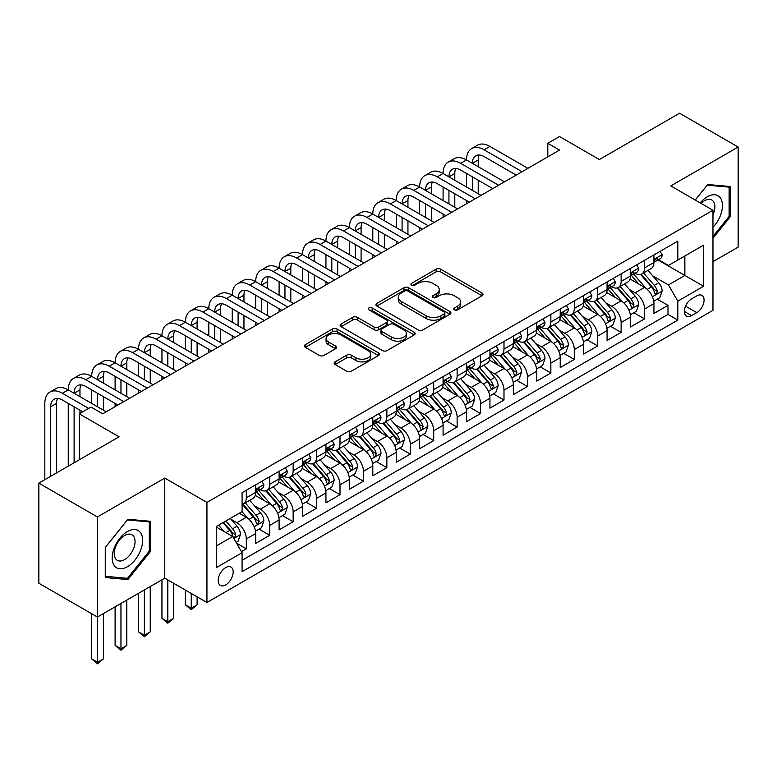 <?xml version="1.0" encoding="UTF-8"?>
<svg xmlns="http://www.w3.org/2000/svg" width="777" height="777" viewBox="0 0 777 777"><rect width="100%" height="100%" fill="white"/><g stroke="black" fill="none" stroke-linecap="round" stroke-linejoin="round"><path stroke-width="1.17" d="M454.399 309.848A2.273 1.311 0 0 0 457.614 309.848L482.051 295.746A3.254 1.875 0 0 0 483.003 294.415A3.254 1.875 0 0 0 482.051 293.094L440.656 269.192A3.254 1.875 0 0 0 436.062 269.192L411.625 283.304A2.273 1.311 0 0 0 410.955 284.227A2.273 1.311 0 0 0 411.625 285.159A2.273 1.311 0 0 0 414.84 285.159L418.007 283.333A10.402 6.012 0 0 1 432.721 283.333L436.169 285.324A10.402 6.012 0 0 1 439.219 289.568A10.402 6.012 0 0 1 436.169 293.823L433.012 295.648A2.273 1.311 0 0 0 432.342 296.581A2.273 1.311 0 0 0 433.012 297.504A2.273 1.311 0 0 0 436.227 297.504L439.393 295.678A10.402 6.012 0 0 1 454.108 295.678L457.556 297.669A10.402 6.012 0 0 1 460.606 301.923A10.402 6.012 0 0 1 457.556 306.167L454.399 307.993A2.273 1.311 0 0 0 453.729 308.925A2.273 1.311 0 0 0 454.399 309.848L454.399 307.993M225.68 584.926A10.606 6.119 120 0 0 232.605 575.582A10.606 6.119 120 0 0 230.983 567.084A10.606 6.119 120 0 0 225.68 567.608A10.606 6.119 120 0 0 218.755 576.952A10.606 6.119 120 0 0 220.377 585.45A10.606 6.119 120 0 0 225.68 584.926M335.11 361.859A3.254 1.875 0 0 0 334.159 363.189A3.254 1.875 0 0 0 335.11 364.52L346.717 371.221A3.254 1.875 0 0 0 351.321 371.221L378.457 355.555A3.254 1.875 0 0 0 379.409 354.225A3.254 1.875 0 0 0 378.457 352.904L337.063 329.001A3.254 1.875 0 0 0 332.459 329.001L305.332 344.667A3.254 1.875 0 0 0 304.38 345.998A3.254 1.875 0 0 0 305.332 347.329L319.357 355.419A3.254 1.875 0 0 0 323.951 355.419L335.567 348.718A3.254 1.875 0 0 0 336.519 347.387A3.254 1.875 0 0 0 335.567 346.066L328.613 342.045A8.702 5.021 0 0 1 326.068 338.5A8.702 5.021 0 0 1 331.429 333.857A8.702 5.021 0 0 1 340.918 334.945L368.162 350.68A8.702 5.021 0 0 1 370.716 354.225A8.702 5.021 0 0 1 365.345 358.867A8.702 5.021 0 0 1 355.866 357.779L351.321 355.157A3.254 1.875 0 0 0 346.717 355.157L335.11 361.859L335.11 364.52M712.965 261.664L738.15 247.125L738.15 147.038L679.584 113.219L599.349 159.547L559.518 136.548L547.804 143.318L559.518 150.078L102.69 413.82L90.977 407.061L79.264 413.82L79.264 459.809M97.416 516.958L97.416 617.045L164.773 578.166L164.773 478.069L97.416 516.958L38.85 483.139L119.085 436.82L79.264 413.82M164.773 478.069L206.944 502.418L712.965 210.266L712.965 310.353L206.944 602.505L206.944 502.418M738.15 147.038L670.794 185.917L712.965 210.266M418.24 329.934A3.254 1.875 0 0 0 422.834 329.934L449.97 314.267A3.254 1.875 0 0 0 450.922 312.937A3.254 1.875 0 0 0 449.97 311.616L408.576 287.713A3.254 1.875 0 0 0 403.982 287.713L376.845 303.38A3.254 1.875 0 0 0 375.893 304.71A3.254 1.875 0 0 0 376.845 306.031L418.24 329.934M369.823 310.344A2.273 1.311 0 0 1 372.134 310.664L414.17 334.936L387.082 350.573A3.254 1.875 0 0 1 382.478 350.573L341.084 326.68L341.084 324.028A3.254 1.875 0 0 0 340.132 325.349A3.254 1.875 0 0 0 341.084 326.68M341.084 324.028L352.7 317.317A3.254 1.875 0 0 1 357.294 317.317L374.087 327.01A3.254 1.875 0 0 0 378.681 327.01L386.383 322.562A3.254 1.875 0 0 0 387.344 321.241A3.254 1.875 0 0 0 386.383 319.91L368.91 309.819A2.273 1.311 0 0 1 368.24 308.887A2.273 1.311 0 0 1 369.648 307.673A2.273 1.311 0 0 1 372.134 307.964L414.209 332.255A3.254 1.875 0 0 1 415.161 333.586A3.254 1.875 0 0 1 414.209 334.916L414.209 332.255M97.416 617.045L38.85 583.236L38.85 483.139M241.433 551.621L246.299 548.815L236.577 543.201M231.041 519.308L236.927 522.707A13.248 7.653 60 0 1 246.299 538.937L255.672 533.527L255.672 543.405L269.726 535.285L259.062 529.127M254.467 505.788L260.353 509.178A13.248 7.653 60 0 1 269.726 525.407L279.098 519.998L279.098 529.875L293.152 521.755L282.488 515.607M277.894 492.259L283.78 495.658A13.248 7.653 60 0 1 293.152 511.888L302.525 506.478L302.525 516.346L316.579 508.236L305.915 502.078M301.33 478.729L307.206 482.128A13.248 7.653 60 0 1 316.579 498.358L325.952 492.948L325.952 502.826L340.005 494.706L329.351 488.558M324.757 465.209L330.633 468.609A13.248 7.653 60 0 1 340.005 484.838L349.378 479.428L349.378 489.296L363.432 481.186L352.777 475.029M348.183 451.68L354.059 455.079A13.248 7.653 60 0 1 363.432 471.309L372.805 465.899L372.805 475.777L386.859 467.657L376.204 461.499M371.61 438.16L377.486 441.55A13.248 7.653 60 0 1 386.859 457.779L396.231 452.369L396.231 462.247L410.285 454.127L399.631 447.979M395.037 424.63L400.913 428.03A13.248 7.653 60 0 1 410.285 444.259L419.658 438.85L419.658 448.717L433.712 440.608L423.057 434.45M418.463 411.101L424.339 414.5A13.248 7.653 60 0 1 433.712 430.73L443.084 425.32L443.084 435.198L457.138 427.078L446.484 420.93M441.89 397.581L447.775 400.981A13.248 7.653 60 0 1 457.138 417.21L466.511 411.8L466.511 421.668L480.565 413.558L469.91 407.401M465.316 384.052L471.202 387.451A13.248 7.653 60 0 1 480.565 403.681L489.937 398.271L489.937 408.148L503.991 400.029L493.337 393.871M488.743 370.532L494.628 373.922A13.248 7.653 60 0 1 503.991 390.151L513.364 384.741L513.364 394.619L527.428 386.509L516.763 380.351M512.169 357.002L518.055 360.402A13.248 7.653 60 0 1 527.428 376.631L536.79 371.221L536.79 381.089L550.854 372.979L540.19 366.822M535.596 343.483L541.482 346.872A13.248 7.653 60 0 1 550.854 363.102L560.217 357.692L560.217 367.57L574.281 359.45L563.616 353.302M559.022 329.953L564.908 333.352A13.248 7.653 60 0 1 574.281 349.582L583.644 344.172L583.644 354.04L597.707 345.93L587.043 339.772M582.449 316.424L588.335 319.823A13.248 7.653 60 0 1 597.707 336.053L607.08 330.643L607.08 340.52L621.134 332.401L610.469 326.253M605.875 302.904L611.761 306.293A13.248 7.653 60 0 1 621.134 322.533L630.506 317.123L630.506 326.991L644.56 318.881L644.56 309.003A13.248 7.653 -120 0 0 635.188 292.774L629.302 289.374M633.896 312.723L644.56 318.881M255.672 533.527A13.248 7.653 -120 0 0 246.299 517.297L239.267 513.238M279.098 519.998A13.248 7.653 -120 0 0 269.726 503.768L255.235 495.405M302.525 506.478A13.248 7.653 -120 0 0 293.152 490.248L278.661 481.876M325.952 492.948A13.248 7.653 -120 0 0 316.579 476.719L302.088 468.356M349.378 479.428A13.248 7.653 -120 0 0 340.005 463.189L325.514 454.827M372.805 465.899A13.248 7.653 -120 0 0 363.432 449.669L348.941 441.307M396.231 452.369A13.248 7.653 -120 0 0 386.859 436.14L372.368 427.777M419.658 438.85A13.248 7.653 -120 0 0 410.285 422.62L395.804 414.248M443.084 425.32A13.248 7.653 -120 0 0 433.712 409.09L419.23 400.728M466.511 411.8A13.248 7.653 -120 0 0 457.138 395.571L442.657 387.199M489.937 398.271A13.248 7.653 -120 0 0 480.565 382.041L466.083 373.679M513.364 384.741A13.248 7.653 -120 0 0 503.991 368.512L489.51 360.149M536.79 371.221A13.248 7.653 -120 0 0 527.428 354.992L512.937 346.629M560.217 357.692A13.248 7.653 -120 0 0 550.854 341.462L536.363 333.1M583.644 344.172A13.248 7.653 -120 0 0 574.281 327.943L559.79 319.57M607.08 330.643A13.248 7.653 -120 0 0 597.707 314.413L583.216 306.051M630.506 317.123A13.248 7.653 -120 0 0 621.134 300.884L606.643 292.521M696.804 295.882L691.647 298.863A10.266 5.934 120 0 0 684.935 307.906A10.266 5.934 120 0 0 686.509 316.142A10.266 5.934 120 0 0 691.647 315.627L696.804 312.655A10.266 5.934 120 0 0 703.515 303.603A10.266 5.934 120 0 0 701.932 295.377A10.266 5.934 120 0 0 696.804 295.882M216.307 545.969L232.711 536.499L242.084 552.729L242.084 571.668L677.826 320.095L677.826 301.155L668.453 284.926L652.729 275.854M242.084 552.729L216.307 567.608L216.307 526.495L242.084 511.616L242.084 492.676L677.826 241.103L677.826 260.042L703.593 245.163L703.593 286.276L677.826 301.155M260.227 489.636L260.353 489.704A13.248 7.653 60 0 0 266.977 490.355L276.35 484.945A13.248 7.653 -120 0 0 279.098 478.885L279.098 471.309M283.654 476.107L283.78 476.175A13.248 7.653 60 0 0 290.404 476.835L299.776 471.425A13.248 7.653 -120 0 0 302.525 465.355L302.525 457.779M307.09 462.577L307.206 462.655A13.248 7.653 60 0 0 313.83 463.306L323.203 457.896A13.248 7.653 -120 0 0 325.952 451.835L325.952 444.259M330.516 449.057L330.633 449.125A13.248 7.653 60 0 0 337.257 449.786L346.629 444.376A13.248 7.653 -120 0 0 349.378 438.306L349.378 430.73M353.943 435.528L354.059 435.606A13.248 7.653 60 0 0 360.693 436.256L370.056 430.846A13.248 7.653 -120 0 0 372.805 424.776L372.805 417.21M377.369 422.008L377.486 422.076A13.248 7.653 60 0 0 384.12 422.737L393.483 417.327A13.248 7.653 -120 0 0 396.231 411.256L396.231 403.681M400.796 408.479L400.913 408.547A13.248 7.653 60 0 0 407.546 409.207L416.909 403.797A13.248 7.653 -120 0 0 419.658 397.727L419.658 390.151M424.223 394.949L424.339 395.027A13.248 7.653 60 0 0 430.973 395.678L440.345 390.268A13.248 7.653 -120 0 0 443.084 384.207L443.084 376.631M447.649 381.429L447.775 381.497A13.248 7.653 60 0 0 454.399 382.158L463.772 376.748A13.248 7.653 -120 0 0 466.511 370.678L466.511 363.102M471.076 367.9L471.202 367.977A13.248 7.653 60 0 0 477.826 368.628L487.198 363.218A13.248 7.653 -120 0 0 489.937 357.158L489.937 349.582M494.502 354.38L494.628 354.448A13.248 7.653 60 0 0 501.252 355.108L510.625 349.699A13.248 7.653 -120 0 0 513.364 343.628L513.364 336.053M517.929 340.85L518.055 340.918A13.248 7.653 60 0 0 524.679 341.579L534.052 336.169A13.248 7.653 -120 0 0 536.79 330.099L536.79 322.523M541.355 327.331L541.482 327.399A13.248 7.653 60 0 0 548.106 328.049L557.478 322.64A13.248 7.653 -120 0 0 560.217 316.579L560.217 309.003M564.782 313.801L564.908 313.869A13.248 7.653 60 0 0 571.532 314.53L580.905 309.12A13.248 7.653 -120 0 0 583.644 303.049L583.644 295.474M588.208 300.272L588.335 300.349A13.248 7.653 60 0 0 594.959 301L604.331 295.59A13.248 7.653 -120 0 0 607.08 289.53L607.08 281.954M611.635 286.752L611.761 286.82A13.248 7.653 60 0 0 618.385 287.48L627.758 282.07A13.248 7.653 -120 0 0 630.506 276L630.506 268.424M242.084 560.304L667.987 314.413L667.987 305.351L653.933 313.471L653.933 303.593A13.248 7.653 -120 0 0 644.56 287.364L630.069 279.001M635.062 273.222L635.188 273.29A13.248 7.653 -120 0 0 641.812 273.951A13.248 7.653 -120 0 0 644.56 267.88L644.56 260.314M641.812 273.951L651.184 268.541A13.248 7.653 -120 0 0 653.933 262.471L653.933 254.905M246.299 490.248L246.299 497.814A13.248 7.653 60 0 1 243.551 503.884A13.248 7.653 60 0 1 242.084 504.419M243.551 503.884L252.923 498.475A13.248 7.653 -120 0 0 255.672 492.404L255.672 484.838M269.726 476.719L269.726 484.294A13.248 7.653 60 0 1 266.977 490.355M293.152 463.189L293.152 470.765A13.248 7.653 60 0 1 290.404 476.835M316.579 449.669L316.579 457.245A13.248 7.653 60 0 1 313.83 463.306M340.005 436.14L340.005 443.716A13.248 7.653 60 0 1 337.257 449.786M363.432 422.62L363.432 430.196A13.248 7.653 60 0 1 360.693 436.256M386.859 409.09L386.859 416.666A13.248 7.653 60 0 1 384.12 422.737M410.285 395.561L410.285 403.137A13.248 7.653 60 0 1 407.546 409.207M433.712 382.041L433.712 389.617A13.248 7.653 60 0 1 430.973 395.678M457.138 368.512L457.138 376.087A13.248 7.653 60 0 1 454.399 382.158M480.565 354.992L480.565 362.568A13.248 7.653 60 0 1 477.826 368.628M503.991 341.462L503.991 349.038A13.248 7.653 60 0 1 501.252 355.108M527.428 327.933L527.428 335.509A13.248 7.653 60 0 1 524.679 341.579M550.854 314.413L550.854 321.989A13.248 7.653 60 0 1 548.106 328.049M574.281 300.884L574.281 308.459A13.248 7.653 60 0 1 571.532 314.53M597.707 287.364L597.707 294.939A13.248 7.653 60 0 1 594.959 301M621.134 273.834L621.134 281.41A13.248 7.653 60 0 1 618.385 287.48M621.134 322.533L621.134 332.401M597.707 336.053L597.707 345.93M574.281 349.582L574.281 359.45M550.854 363.102L550.854 372.979M527.428 376.631L527.428 386.509M503.991 390.151L503.991 400.029M480.565 403.681L480.565 413.558M457.138 417.21L457.138 427.078M433.712 430.73L433.712 440.608M410.285 444.259L410.285 454.127M386.859 457.779L386.859 467.657M363.432 471.309L363.432 481.186M340.005 484.838L340.005 494.706M316.579 498.358L316.579 508.236M293.152 511.888L293.152 521.755M269.726 525.407L269.726 535.285M246.299 538.937L246.299 548.815M232.711 536.499L216.307 527.029M668.453 284.926L684.858 275.456L684.858 255.983L703.593 245.163M658.022 259.965L703.593 286.276M658.488 259.703L668.453 265.452L677.826 260.042M164.773 578.166L206.944 602.505M547.804 143.318L547.804 156.837M657.323 299.194L667.987 305.351M667.987 314.413L677.826 320.095M712.965 238.248L730.302 216.686L730.302 186.538L707.692 184.518L695.23 200.029M105.264 577.544L127.875 579.564L150.476 551.437L150.476 521.299L127.875 519.279L105.264 547.396L105.264 577.544M729.127 216.006L730.302 216.686M149.31 550.767L150.476 551.437M125.485 578.185L127.875 579.564M455.303 310.178L457.556 308.877A10.402 6.012 0 0 0 460.606 304.623L460.606 301.923M439.219 289.568L439.219 292.278A10.402 6.012 0 0 1 436.169 296.523L433.916 297.824M482.002 295.775L440.656 271.901A3.254 1.875 0 0 0 436.062 271.901L412.538 285.48M449.922 314.296L408.576 290.423A3.254 1.875 0 0 0 403.982 290.423L376.884 306.06M444.221 313.869A2.273 1.311 0 0 0 444.891 312.937A2.273 1.311 0 0 0 444.221 312.014L407.886 291.035A2.273 1.311 0 0 0 404.671 291.035L401.33 292.958A10.402 6.012 0 0 0 398.29 297.202A10.402 6.012 0 0 0 401.33 301.457L426.165 315.792A10.402 6.012 0 0 0 440.889 315.792L444.221 313.869L444.221 316.569A2.273 1.311 0 0 0 444.891 315.647L444.891 312.937M398.29 297.202L398.29 299.912A10.402 6.012 0 0 0 401.33 304.157L401.33 301.457M444.221 316.569L440.889 318.502A10.402 6.012 0 0 1 426.165 318.502L401.33 304.157M341.132 326.709L352.7 320.027L352.7 317.317M387.344 321.241L387.344 323.941A3.254 1.875 0 0 1 386.383 325.272L378.681 329.72A3.254 1.875 0 0 1 374.087 329.72L357.294 320.027A3.254 1.875 0 0 0 352.7 320.027M391.501 337.072A8.702 5.021 0 0 0 400.981 338.16A8.702 5.021 0 0 0 406.352 333.518A8.702 5.021 0 0 0 403.807 329.963L394.201 324.427A3.254 1.875 0 0 0 389.607 324.427L381.905 328.875A3.254 1.875 0 0 0 380.953 330.196A3.254 1.875 0 0 0 381.905 331.526L391.501 337.072L391.501 339.772A8.702 5.021 0 0 0 400.981 340.86A8.702 5.021 0 0 0 406.352 336.227L406.352 333.518M380.953 330.196L380.953 332.906A3.254 1.875 0 0 0 381.905 334.227L381.905 331.526M391.501 339.772L381.905 334.227M370.716 354.225L370.716 356.934A8.702 5.021 0 0 1 365.345 361.577A8.702 5.021 0 0 1 355.866 360.489L351.321 357.867A3.254 1.875 0 0 0 346.717 357.867L335.149 364.539M326.068 338.5L326.068 341.2A8.702 5.021 0 0 0 328.613 344.755L328.613 342.045M335.528 348.747L328.613 344.755M378.409 355.584L337.063 331.711A3.254 1.875 0 0 0 332.459 331.711L305.371 347.348M653.729 301.272L659.79 297.776L662.13 291.016A8.78 5.07 -120 0 0 658.711 282.77L648.008 270.377M645.862 288.218L633.624 274.058M638.898 284.091L631.798 275.874A21.037 12.15 -120 0 0 631.147 275.145M640.617 274.427L651.447 286.966A8.78 5.07 60 0 1 654.574 293.007L655.215 294.056L656.4 293.881L657.391 291.385A8.78 5.07 -120 0 0 654.253 285.344L643.55 272.95M641.258 274.223L652.894 287.694A4.477 2.584 60 0 1 654.02 289.442L657.391 291.385M660.139 251.311L662.13 254.769A8.78 5.07 60 0 1 660.314 258.654L655.856 261.218A8.78 5.07 -120 0 0 657.391 259.197L657.206 258.42M44.823 479.691L44.823 403.409A24.845 14.345 60 0 1 49.971 392.035L55.827 388.655A24.845 14.345 60 0 1 68.25 389.889A24.845 14.345 60 0 1 73.397 378.506L79.254 375.126A24.845 14.345 60 0 1 91.676 376.359A24.845 14.345 60 0 1 96.824 364.986L102.681 361.606A24.845 14.345 60 0 1 115.103 362.83A24.845 14.345 60 0 1 120.25 351.457L126.107 348.077A24.845 14.345 60 0 1 138.529 349.31A24.845 14.345 60 0 1 143.677 337.937L149.534 334.547A24.845 14.345 60 0 1 161.956 335.781A24.845 14.345 60 0 1 167.104 324.407L172.96 321.027A24.845 14.345 60 0 1 185.382 322.261A24.845 14.345 60 0 1 190.53 310.878L196.387 307.498A24.845 14.345 60 0 1 208.809 308.731A24.845 14.345 60 0 1 213.957 297.358L219.813 293.978A24.845 14.345 60 0 1 232.245 295.202A24.845 14.345 60 0 1 237.383 283.828L243.24 280.448A24.845 14.345 60 0 1 255.672 281.682A24.845 14.345 60 0 1 260.81 270.309L266.666 266.929A24.845 14.345 60 0 1 279.098 268.152A24.845 14.345 60 0 1 284.246 256.779L290.103 253.399A24.845 14.345 60 0 1 302.525 254.633A24.845 14.345 60 0 1 307.673 243.259L313.529 239.87A24.845 14.345 60 0 1 325.952 241.103A24.845 14.345 60 0 1 331.099 229.73L336.956 226.35A24.845 14.345 60 0 1 349.378 227.574A24.845 14.345 60 0 1 354.526 216.2L360.382 212.82A24.845 14.345 60 0 1 372.805 214.054A24.845 14.345 60 0 1 377.952 202.68L383.809 199.3A24.845 14.345 60 0 1 396.231 200.524A24.845 14.345 60 0 1 401.379 189.151L407.235 185.771A24.845 14.345 60 0 1 419.658 187.004A24.845 14.345 60 0 1 424.805 175.631L430.662 172.241A24.845 14.345 60 0 1 443.084 173.475A24.845 14.345 60 0 1 448.232 162.102L454.089 158.722A24.845 14.345 60 0 1 466.511 159.955A24.845 14.345 60 0 1 471.658 148.572L477.515 145.192A24.845 14.345 60 0 1 489.937 146.426L527.894 168.337M471.658 148.572A24.845 14.345 60 0 1 484.081 149.806L522.037 171.717M654.224 261.626L654.253 261.626A8.78 5.07 -120 0 0 655.856 261.218M656.254 258.537L657.391 259.197C656.837 257.877 655.895 258.411 654.574 260.819A8.78 5.07 60 0 1 653.933 262.072M516.181 175.097L484.081 156.565A16.57 9.567 -120 0 0 475.796 155.75A16.57 9.567 -120 0 0 472.367 163.335L478.224 159.955L478.224 166.715M479.263 154.982A16.57 9.567 -120 0 0 478.224 159.955M472.367 176.855L472.367 190.384M478.224 180.235L478.224 193.764M466.511 203.768L466.511 200.524M466.511 187.004L466.511 173.475M712.965 227.36A21.533 12.432 120 0 0 722.173 202.389A21.533 12.432 120 0 0 707.225 196.804A21.533 12.432 120 0 0 700.174 202.884M712.965 214.821A14.744 8.508 120 0 0 711.829 200.019A14.744 8.508 120 0 0 704.457 200.757A14.744 8.508 120 0 0 701.048 203.38M695.279 200.048L707.225 185.188L729.127 187.14L729.127 216.346L712.965 236.461M727.68 186.305L729.127 187.14M140.588 550.33A21.533 12.432 120 0 0 135.023 529.525A21.533 12.432 120 0 0 114.219 547.97A21.533 12.432 120 0 0 119.794 568.774A21.533 12.432 120 0 0 140.588 550.33M133.663 548.358A14.744 8.508 120 0 0 132.003 534.78A14.744 8.508 120 0 0 115.608 546.746A14.744 8.508 120 0 0 117.259 560.314A14.744 8.508 120 0 0 133.663 548.358M105.497 576.398L105.497 547.193L127.409 519.939L149.31 521.901L149.31 551.107L127.409 578.35L105.264 576.262M147.853 521.056L149.31 521.901M630.302 314.802L636.363 311.305L638.704 304.535A8.78 5.07 -120 0 0 635.285 296.299L624.582 283.906M622.435 301.748L610.198 287.577M615.471 297.62L608.372 289.403A21.037 12.15 -120 0 0 607.721 288.665M617.191 287.956L628.02 300.485A8.78 5.07 60 0 1 631.147 306.536L631.788 307.575L632.973 307.41L633.964 304.914A8.78 5.07 -120 0 0 630.827 298.863L620.124 286.47M617.832 287.752L629.467 301.214A4.477 2.584 60 0 1 630.594 302.962L633.964 304.914M606.876 328.321L612.936 324.825L615.277 318.065A8.78 5.07 -120 0 0 611.858 309.819L601.155 297.426M599.009 315.268L586.771 301.107M592.045 311.15L584.945 302.923A21.037 12.15 -120 0 0 584.294 302.195M593.764 301.476L604.593 314.015A8.78 5.07 60 0 1 607.721 320.066L608.362 321.105L609.547 320.94L610.537 318.434A8.78 5.07 -120 0 0 607.4 312.393L596.697 300M594.405 301.272L606.041 314.743A4.477 2.584 60 0 1 607.167 316.492L610.537 318.434M583.449 341.851L589.5 338.354L591.851 331.594A8.78 5.07 -120 0 0 588.432 323.349L577.719 310.955M575.582 328.797L563.344 314.627M568.618 324.669L561.518 316.453A21.037 12.15 -120 0 0 560.868 315.715M570.337 315.006L581.167 327.535A8.78 5.07 60 0 1 584.294 333.586L584.935 334.625L586.12 334.46L587.111 331.964A8.78 5.07 -120 0 0 583.974 325.913L573.271 313.519M570.978 314.802L582.604 328.273A4.477 2.584 60 0 1 583.731 330.021L587.111 331.964M560.023 355.371L566.074 351.874L568.424 345.114A8.78 5.07 -120 0 0 565.005 336.868L554.292 324.475M552.156 342.317L539.918 328.156M545.192 338.199L538.092 329.972A21.037 12.15 -120 0 0 537.441 329.244M546.911 328.525L557.74 341.064A8.78 5.07 60 0 1 560.868 347.115L561.509 348.154L562.694 347.989L563.684 345.493A8.78 5.07 -120 0 0 560.547 339.442L549.844 327.049M547.552 328.321L559.178 341.793A4.477 2.584 60 0 1 560.304 343.541L563.684 345.493M636.713 264.84L638.704 268.288A8.78 5.07 60 0 1 636.887 272.173L632.429 274.747A8.78 5.07 -120 0 0 633.964 272.717L633.779 271.94M448.232 162.102A24.845 14.345 60 0 1 460.654 163.335L466.511 159.955L504.467 181.867M460.654 163.335L498.611 185.247M630.798 275.155L630.827 275.155A8.78 5.07 -120 0 0 632.429 274.747M632.828 272.067L633.964 272.717C633.41 271.396 632.468 271.94 631.147 274.349A8.78 5.07 60 0 1 630.506 275.592M492.754 188.626L460.654 170.095A16.57 9.567 -120 0 0 452.369 169.279A16.57 9.567 -120 0 0 448.941 176.855L454.798 173.475L454.798 180.235M455.837 168.512A16.57 9.567 -120 0 0 454.798 173.475M448.941 190.384L448.941 203.904M454.798 193.764L454.798 207.294M443.084 217.298L443.084 214.054M443.084 200.524L443.084 187.004M613.286 278.37L615.277 281.818A8.78 5.07 60 0 1 613.461 285.703L609.003 288.267A8.78 5.07 -120 0 0 610.537 286.247L610.353 285.47M424.805 175.631A24.845 14.345 60 0 1 437.228 176.855L443.084 173.475L481.041 195.386M437.228 176.855L475.184 198.766M607.371 288.685L607.4 288.685A8.78 5.07 -120 0 0 609.003 288.267M609.401 285.596L610.537 286.247C609.984 284.926 609.042 285.47 607.721 287.869A8.78 5.07 60 0 1 607.08 289.122M469.327 202.146L437.228 183.625A16.57 9.567 -120 0 0 428.943 182.799A16.57 9.567 -120 0 0 425.514 190.384L431.371 187.004L431.371 193.764M432.41 182.032A16.57 9.567 -120 0 0 431.371 187.004M425.514 203.904L425.514 217.434M431.371 207.294L431.371 220.814M419.658 230.827L419.658 227.574M419.658 214.054L419.658 200.524M589.86 291.89L591.851 295.338A8.78 5.07 60 0 1 590.025 299.223L585.576 301.797A8.78 5.07 -120 0 0 587.111 299.776L586.926 298.99M401.379 189.151A24.845 14.345 60 0 1 413.801 190.384L419.658 187.004L457.614 208.916M413.801 190.384L451.758 212.296M583.945 302.204L583.974 302.204A8.78 5.07 -120 0 0 585.576 301.797M585.975 299.116L587.111 299.776C586.557 298.446 585.615 298.99 584.294 301.398A8.78 5.07 60 0 1 583.644 302.642M445.901 215.676L413.801 197.144A16.57 9.567 -120 0 0 405.516 196.328A16.57 9.567 -120 0 0 402.088 203.904L407.944 200.524L407.944 207.294M408.984 195.561A16.57 9.567 -120 0 0 407.944 200.524M402.088 217.434L402.088 230.963M407.944 220.814L407.944 234.343M396.231 244.347L396.231 241.103M396.231 227.574L396.231 214.054M566.433 305.419L568.424 308.867A8.78 5.07 60 0 1 566.598 312.752L562.15 315.316A8.78 5.07 -120 0 0 563.684 313.296L563.49 312.519M377.952 202.68A24.845 14.345 60 0 1 390.375 203.904L396.231 200.524L434.178 222.436M390.375 203.904L428.321 225.816M560.518 315.734L560.547 315.734A8.78 5.07 -120 0 0 562.15 315.316M562.548 312.645L563.684 313.296C563.131 311.975 562.189 312.519 560.868 314.918A8.78 5.07 60 0 1 560.217 316.171M422.465 229.205L390.375 210.674A16.57 9.567 -120 0 0 382.09 209.848A16.57 9.567 -120 0 0 378.661 217.434L384.518 214.054L384.518 220.814M385.557 209.091A16.57 9.567 -120 0 0 384.518 214.054M378.661 230.963L378.661 244.483M384.518 234.343L384.518 247.863M372.805 257.877L372.805 254.633M372.805 241.103L372.805 227.574M536.596 368.9L542.647 365.404L544.988 358.644A8.78 5.07 -120 0 0 541.569 350.398L530.866 338.005M528.729 355.847L516.491 341.686M521.765 351.719L514.665 343.502A21.037 12.15 -120 0 0 514.015 342.764M523.484 342.055L534.314 354.594A8.78 5.07 60 0 1 537.441 360.635L538.082 361.684L539.267 361.509L540.248 359.013A8.78 5.07 -120 0 0 537.121 352.972L526.418 340.579M524.125 341.851L535.751 355.322A4.477 2.584 60 0 1 536.878 357.07L540.248 359.013M543.006 318.939L544.988 322.387A8.78 5.07 60 0 1 543.172 326.272L538.723 328.846A8.78 5.07 -120 0 0 540.248 326.826L540.064 326.049M354.526 216.2A24.845 14.345 60 0 1 366.948 217.434L372.805 214.054L410.751 235.965M366.948 217.434L404.895 239.345M537.092 329.254L537.121 329.254A8.78 5.07 -120 0 0 538.723 328.846M539.121 326.165L540.248 326.826C539.704 325.505 538.762 326.039 537.441 328.448A8.78 5.07 60 0 1 536.79 329.701M399.038 242.725L366.948 224.194A16.57 9.567 -120 0 0 358.663 223.378A16.57 9.567 -120 0 0 355.235 230.963L361.091 227.583L361.091 234.343M362.131 222.61A16.57 9.567 -120 0 0 361.091 227.583M355.235 244.483L355.235 258.013M361.091 247.863L361.091 261.393M349.378 271.396L349.378 268.152M349.378 254.633L349.378 241.103M513.17 382.43L519.221 378.933L521.561 372.164A8.78 5.07 -120 0 0 518.142 363.927L507.439 351.534M505.303 369.376L493.065 355.206M498.339 365.248L491.239 357.022A21.037 12.15 -120 0 0 490.588 356.293M500.058 355.584L510.887 368.113A8.78 5.07 60 0 1 514.015 374.164L514.656 375.204L515.841 375.038L516.822 372.542A8.78 5.07 -120 0 0 513.694 366.491L502.991 354.098M500.689 355.38L512.325 368.842A4.477 2.584 60 0 1 513.451 370.59L516.822 372.542M519.57 332.469L521.561 335.917A8.78 5.07 60 0 1 519.745 339.802L515.297 342.375A8.78 5.07 -120 0 0 516.822 340.345L516.637 339.568M331.099 229.73A24.845 14.345 60 0 1 343.521 230.963L349.378 227.574L387.325 249.485M343.521 230.963L381.468 252.875M513.655 342.783L513.694 342.783A8.78 5.07 -120 0 0 515.297 342.375M515.695 339.695L516.822 340.345C516.278 339.025 515.336 339.568 514.015 341.977A8.78 5.07 60 0 1 513.364 343.22M375.612 256.255L343.521 237.723A16.57 9.567 -120 0 0 335.237 236.898A16.57 9.567 -120 0 0 331.808 244.483L337.665 241.103L337.665 247.863M338.704 236.14A16.57 9.567 -120 0 0 337.665 241.103M331.808 258.013L331.808 271.532M337.665 261.393L337.665 274.922M325.952 284.926L325.952 281.682M325.952 268.152L325.952 254.633M489.743 395.949L495.794 392.453L498.135 385.693A8.78 5.07 -120 0 0 494.716 377.447L484.013 365.054M481.866 382.896L469.638 368.735M474.912 378.768L467.812 370.551A21.037 12.15 -120 0 0 467.152 369.823M476.631 369.104L487.461 381.643A8.78 5.07 60 0 1 490.588 387.694L491.229 388.733L492.414 388.558L493.395 386.062A8.78 5.07 -120 0 0 490.268 380.021L479.564 367.628M477.263 368.9L488.898 382.371A4.477 2.584 60 0 1 490.025 384.12L493.395 386.062M496.144 345.998L498.135 349.446A8.78 5.07 60 0 1 496.318 353.331L491.87 355.895A8.78 5.07 -120 0 0 493.395 353.875L493.21 353.098M307.673 243.259A24.845 14.345 60 0 1 320.095 244.483L325.952 241.103L363.898 263.014M320.095 244.483L358.042 266.394M490.229 356.313L490.268 356.313A8.78 5.07 -120 0 0 491.87 355.895M492.268 353.224L493.395 353.875C492.841 352.554 491.909 353.098 490.588 355.497A8.78 5.07 60 0 1 489.937 356.75M352.185 269.774L320.095 251.253A16.57 9.567 -120 0 0 311.81 250.427A16.57 9.567 -120 0 0 308.382 258.013L314.238 254.633L314.238 261.393M315.277 249.66A16.57 9.567 -120 0 0 314.238 254.633M308.382 271.532L308.382 285.062M314.238 274.922L314.238 288.442M302.525 298.455L302.525 295.202M302.525 281.682L302.525 268.152M466.317 409.479L472.367 405.982L474.708 399.213A8.78 5.07 -120 0 0 471.289 390.977L460.586 378.584M458.44 396.425L446.212 382.255M451.486 392.298L444.386 384.081A21.037 12.15 -120 0 0 443.725 383.343M453.205 382.634L464.034 395.163A8.78 5.07 60 0 1 467.162 401.214L467.803 402.253L468.987 402.088L469.968 399.592A8.78 5.07 -120 0 0 466.841 393.541L456.138 381.148M453.836 382.43L465.472 395.891A4.477 2.584 60 0 1 466.598 397.649L469.968 399.592M472.717 359.518L474.708 362.966A8.78 5.07 60 0 1 472.892 366.851L468.444 369.425A8.78 5.07 -120 0 0 469.968 367.404L469.784 366.618M284.246 256.779A24.845 14.345 60 0 1 296.668 258.013L302.525 254.633L340.472 276.544M296.668 258.013L334.615 279.924M466.802 369.833L466.841 369.833A8.78 5.07 -120 0 0 468.444 369.425M468.842 366.744L469.968 367.404C469.415 366.074 468.482 366.618 467.162 369.026A8.78 5.07 60 0 1 466.511 370.27M328.758 283.304L296.668 264.772A16.57 9.567 -120 0 0 288.384 263.957A16.57 9.567 -120 0 0 284.955 271.532L290.812 268.152L290.812 274.922M291.851 263.189A16.57 9.567 -120 0 0 290.812 268.152M284.955 285.062L284.955 298.591M290.812 288.442L290.812 301.971M279.098 311.975L279.098 308.731M279.098 295.202L279.098 281.682M442.89 422.999L448.941 419.502L451.282 412.742A8.78 5.07 -120 0 0 447.863 404.496L437.16 392.103M435.013 409.945L422.785 395.784M428.059 405.827L420.949 397.601A21.037 12.15 -120 0 0 420.299 396.872M429.778 396.153L440.598 408.692A8.78 5.07 60 0 1 443.735 414.743L444.376 415.782L445.561 415.617L446.542 413.121A8.78 5.07 -120 0 0 443.414 407.07L432.711 394.677M430.409 395.949L442.045 409.421A4.477 2.584 60 0 1 443.172 411.169L446.542 413.121M449.291 373.047L451.282 376.495A8.78 5.07 60 0 1 449.465 380.38L445.017 382.944A8.78 5.07 -120 0 0 446.542 380.924L446.357 380.147M260.81 270.309A24.845 14.345 60 0 1 273.242 271.532L279.098 268.152L317.045 290.064M273.242 271.532L311.188 293.444M443.376 383.362L443.414 383.362A8.78 5.07 -120 0 0 445.017 382.944M445.406 380.274L446.542 380.924C445.988 379.603 445.056 380.147 443.735 382.546A8.78 5.07 60 0 1 443.084 383.799M305.332 296.833L273.242 278.302A16.57 9.567 -120 0 0 264.957 277.476A16.57 9.567 -120 0 0 261.528 285.062L267.385 281.682L267.385 288.442M268.415 276.719A16.57 9.567 -120 0 0 267.385 281.682M261.528 298.591L261.528 312.111M267.385 301.971L267.385 315.491M255.672 325.505L255.672 322.261M255.672 308.731L255.672 295.202M419.463 436.528L425.514 433.032L427.855 426.272A8.78 5.07 -120 0 0 424.436 418.026L413.733 405.633M411.587 423.475L399.359 409.314M404.623 419.347L397.523 411.13A21.037 12.15 -120 0 0 396.872 410.392M406.352 409.683L417.171 422.222A8.78 5.07 60 0 1 420.308 428.263L420.94 429.302L422.134 429.137L423.115 426.641A8.78 5.07 -120 0 0 419.988 420.59L409.285 408.207M406.983 409.479L418.618 422.95A4.477 2.584 60 0 1 419.745 424.698L423.115 426.641M425.864 386.567L427.855 390.015A8.78 5.07 60 0 1 426.039 393.9L421.59 396.474A8.78 5.07 -120 0 0 423.115 394.454L422.931 393.677M237.383 283.828A24.845 14.345 60 0 1 249.815 285.062L255.672 281.682L293.619 303.593M249.815 285.062L287.762 306.973M419.949 396.882L419.988 396.882A8.78 5.07 -120 0 0 421.59 396.474M421.979 393.793L423.115 394.454C422.562 393.133 421.629 393.667 420.308 396.076A8.78 5.07 60 0 1 419.658 397.329M281.905 310.353L249.815 291.822A16.57 9.567 -120 0 0 241.53 291.006A16.57 9.567 -120 0 0 238.102 298.591L243.959 295.202L243.959 301.971M244.988 290.239A16.57 9.567 -120 0 0 243.959 295.202M238.102 312.111L238.102 325.641M243.959 315.491L243.959 329.021M232.245 339.025L232.245 335.781M232.245 322.261L232.245 308.731M396.037 450.048L402.088 446.561L404.428 439.792A8.78 5.07 -120 0 0 401.01 431.546L390.307 419.162M388.16 436.995L375.932 422.834M381.196 432.876L374.096 424.65A21.037 12.15 -120 0 0 373.446 423.921M382.925 423.212L393.745 435.742A8.78 5.07 60 0 1 396.882 441.792L397.513 442.832L398.708 442.667L399.689 440.17A8.78 5.07 -120 0 0 396.561 434.12L385.858 421.726M383.556 423.009L395.192 436.47A4.477 2.584 60 0 1 396.319 438.218L399.689 440.17M402.437 400.097L404.428 403.545A8.78 5.07 60 0 1 402.612 407.43L398.164 410.003A8.78 5.07 -120 0 0 399.689 407.974L399.504 407.197M213.957 297.358A24.845 14.345 60 0 1 226.389 298.591L232.245 295.202L270.192 317.113M226.389 298.591L264.335 320.503M396.523 410.411L396.561 410.411A8.78 5.07 -120 0 0 398.164 410.003M398.552 407.323L399.689 407.974C399.135 406.653 398.203 407.197 396.882 409.596A8.78 5.07 60 0 1 396.231 410.848M258.479 323.883L226.389 305.351A16.57 9.567 -120 0 0 218.104 304.526A16.57 9.567 -120 0 0 214.675 312.111L220.532 308.731L220.532 315.491M221.562 303.768A16.57 9.567 -120 0 0 220.532 308.731M214.675 325.641L214.675 339.16M220.532 329.021L220.532 342.55M208.809 352.554L208.809 349.31M208.809 335.781L208.809 322.261M372.61 463.578L378.661 460.081L381.002 453.321A8.78 5.07 -120 0 0 377.583 445.075L366.88 432.682M364.734 450.524L352.505 436.363M357.77 446.396L350.67 438.179A21.037 12.15 -120 0 0 350.019 437.451M359.498 436.732L370.318 449.271A8.78 5.07 60 0 1 373.455 455.312L374.087 456.361L375.272 456.186L376.262 453.69A8.78 5.07 -120 0 0 373.135 447.649L362.432 435.256M360.13 436.528L371.765 450A4.477 2.584 60 0 1 372.892 451.748L376.262 453.69M379.011 413.626L381.002 417.074A8.78 5.07 60 0 1 379.186 420.959L374.737 423.523A8.78 5.07 -120 0 0 376.262 421.503L376.078 420.726M190.53 310.878A24.845 14.345 60 0 1 202.952 312.111L208.809 308.731L246.765 330.643M202.952 312.111L240.909 334.023M373.096 423.941L373.135 423.941A8.78 5.07 -120 0 0 374.737 423.523M375.126 420.852L376.262 421.503C375.709 420.182 374.776 420.716 373.455 423.125A8.78 5.07 60 0 1 372.805 424.378M235.052 337.403L202.952 318.871A16.57 9.567 -120 0 0 194.677 318.055A16.57 9.567 -120 0 0 191.239 325.641L197.096 322.261L197.096 329.021M198.135 317.288A16.57 9.567 -120 0 0 197.096 322.261M191.239 339.16L191.239 352.69M197.096 342.55L197.096 356.07M185.382 366.084L185.382 362.83M185.382 349.31L185.382 335.781M355.584 427.146L357.575 430.594A8.78 5.07 60 0 1 355.759 434.479L351.311 437.053A8.78 5.07 -120 0 0 352.836 435.033L352.651 434.246M167.104 324.407A24.845 14.345 60 0 1 179.526 325.641L185.382 322.261L223.339 344.172M179.526 325.641L217.482 347.552M349.669 437.461L349.708 437.461A8.78 5.07 -120 0 0 351.311 437.053M351.699 434.372L352.836 435.033C352.282 433.702 351.35 434.246 350.029 436.655A8.78 5.07 60 0 1 349.378 437.898M211.626 350.932L179.526 332.401A16.57 9.567 -120 0 0 171.251 331.585A16.57 9.567 -120 0 0 167.813 339.16L173.669 335.781L173.669 342.55M174.708 330.817A16.57 9.567 -120 0 0 173.669 335.781M167.813 352.69L167.813 366.22M173.669 356.07L173.669 369.599M161.956 379.603L161.956 376.359M161.956 362.83L161.956 349.31M332.158 440.676L334.149 444.123A8.78 5.07 60 0 1 332.333 448.008L327.884 450.573A8.78 5.07 -120 0 0 329.409 448.552L329.225 447.775M143.677 337.937A24.845 14.345 60 0 1 156.099 339.16L161.956 335.781L199.912 357.692M156.099 339.16L194.056 361.072M326.243 450.99L326.282 450.99A8.78 5.07 -120 0 0 327.884 450.573M328.273 447.902L329.409 448.552C328.856 447.231 327.923 447.775 326.593 450.174A8.78 5.07 60 0 1 325.952 451.427M188.199 364.452L156.099 345.93A16.57 9.567 -120 0 0 147.824 345.105A16.57 9.567 -120 0 0 144.386 352.69L150.243 349.31L150.243 356.07M151.282 344.347A16.57 9.567 -120 0 0 150.243 349.31M144.386 366.22L144.386 379.739M150.243 369.599L150.243 383.119M138.529 393.133L138.529 389.889M138.529 376.359L138.529 362.83M349.184 477.107L355.235 473.611L357.575 466.841A8.78 5.07 -120 0 0 354.157 458.605L343.453 446.212M341.307 464.054L329.079 449.883M334.343 459.926L327.243 451.709A21.037 12.15 -120 0 0 326.593 450.971M336.072 450.262L346.892 462.791A8.78 5.07 60 0 1 350.029 468.842L350.66 469.881L351.845 469.716L352.836 467.22A8.78 5.07 -120 0 0 349.708 461.169L339.005 448.776M336.703 450.058L348.339 463.519A4.477 2.584 60 0 1 349.465 465.277L352.836 467.22M325.757 490.627L331.808 487.13L334.149 480.371A8.78 5.07 -120 0 0 330.73 472.125L320.027 459.731M317.88 477.573L305.643 463.413M310.917 473.455L303.817 465.229A21.037 12.15 -120 0 0 303.166 464.5M312.636 463.782L323.465 476.32A8.78 5.07 60 0 1 326.593 482.371L327.234 483.411L328.418 483.245L329.409 480.749A8.78 5.07 -120 0 0 326.282 474.698L315.579 462.305M313.277 463.578L324.912 477.049A4.477 2.584 60 0 1 326.039 478.797L329.409 480.749M191.239 593.443L191.239 608.187L197.096 604.807L197.096 596.823M197.096 604.807L191.239 609.683L185.382 604.807L185.382 590.064M185.382 604.807L191.239 608.187L191.239 609.683M302.321 504.156L308.382 500.66L310.722 493.9A8.78 5.07 -120 0 0 307.303 485.654L296.6 473.261M294.454 491.103L282.216 476.942M287.49 486.975L280.39 478.758A21.037 12.15 -120 0 0 279.739 478.02M289.209 477.311L300.039 489.85A8.78 5.07 60 0 1 303.166 495.891L303.807 496.93L304.992 496.765L305.983 494.269A8.78 5.07 -120 0 0 302.855 488.218L292.142 475.825M289.85 477.107L301.486 490.578A4.477 2.584 60 0 1 302.612 492.327L305.983 494.269M167.813 579.924L167.813 621.717L173.669 618.337L173.669 583.304M173.669 618.337L167.813 623.203L161.956 618.337L161.956 579.788M161.956 618.337L167.813 621.717L167.813 623.203M308.731 454.195L310.722 457.643A8.78 5.07 60 0 1 308.906 461.528L304.448 464.102A8.78 5.07 -120 0 0 305.983 462.082L305.798 461.305M120.25 351.457A24.845 14.345 60 0 1 132.673 352.69L138.529 349.31L176.486 371.221M132.673 352.69L170.629 374.601M302.816 464.51L302.855 464.51A8.78 5.07 -120 0 0 304.448 464.102M304.846 461.421L305.983 462.082C305.429 460.761 304.497 461.295 303.166 463.704A8.78 5.07 60 0 1 302.525 464.947M164.773 377.981L132.673 359.45A16.57 9.567 -120 0 0 124.398 358.634A16.57 9.567 -120 0 0 120.959 366.22L126.816 362.83L126.816 369.599M127.855 357.867A16.57 9.567 -120 0 0 126.816 362.83M120.959 379.739L120.959 393.269M126.816 383.119L126.816 396.649M115.103 406.653L115.103 403.409M115.103 389.889L115.103 376.359M278.894 517.676L284.955 514.189L287.296 507.42A8.78 5.07 -120 0 0 283.877 499.174L273.174 486.781M271.027 504.623L258.79 490.462M264.063 500.505L256.964 492.278A21.037 12.15 -120 0 0 256.313 491.55M265.783 490.841L276.612 503.37A8.78 5.07 60 0 1 279.739 509.421L280.38 510.46L281.565 510.295L282.556 507.799A8.78 5.07 -120 0 0 279.419 501.748L268.716 489.355M266.424 490.627L278.059 504.098A4.477 2.584 60 0 1 279.186 505.846L282.556 507.799M144.386 589.928L144.386 635.246L150.243 631.856L150.243 586.548M150.243 631.856L144.386 636.732L138.529 631.856L138.529 593.307M138.529 631.856L144.386 635.246L144.386 636.732M285.305 467.725L287.296 471.173A8.78 5.07 60 0 1 285.48 475.058L281.021 477.632A8.78 5.07 -120 0 0 282.556 475.602L282.372 474.825M96.824 364.986A24.845 14.345 60 0 1 109.246 366.22L115.103 362.83L153.059 384.741M109.246 366.22L147.203 388.131M279.39 478.04L279.419 478.04A8.78 5.07 -120 0 0 281.021 477.632M281.42 474.951L282.556 475.602C282.002 474.281 281.06 474.825 279.739 477.224A8.78 5.07 60 0 1 279.098 478.477M141.346 391.511L109.246 372.979A16.57 9.567 -120 0 0 100.961 372.154A16.57 9.567 -120 0 0 97.533 379.739L103.39 376.359L103.39 383.119M104.429 371.396A16.57 9.567 -120 0 0 103.39 376.359M97.533 393.269L97.533 406.789M103.39 396.649L103.39 410.169M91.676 403.409L91.676 389.889M255.468 531.206L261.528 527.709L263.869 520.949A8.78 5.07 -120 0 0 260.45 512.703L249.747 500.31M247.601 518.152L241.997 511.664M240.637 514.024L239.724 512.975M242.356 504.36L253.185 516.899A8.78 5.07 60 0 1 256.313 522.94L256.954 523.989L258.139 523.815L259.13 521.318A8.78 5.07 -120 0 0 255.992 515.277L245.289 502.884M242.997 504.156L254.633 517.628A4.477 2.584 60 0 1 255.759 519.376L259.13 521.318M120.959 603.457L120.959 648.766L126.816 645.386L126.816 600.077M126.816 645.386L120.959 650.252L115.103 645.386L115.103 606.837M115.103 645.386L120.959 648.766L120.959 650.252M261.878 481.254L263.869 484.702A8.78 5.07 60 0 1 262.053 488.587L257.595 491.151A8.78 5.07 -120 0 0 259.13 489.131L258.945 488.354M73.397 378.506A24.845 14.345 60 0 1 85.82 379.739L91.676 376.359L129.633 398.271M85.82 379.739L123.776 401.651M255.963 491.559L255.992 491.559A8.78 5.07 -120 0 0 257.595 491.151M257.993 488.48L259.13 489.131C258.576 487.81 257.634 488.344 256.313 490.753A8.78 5.07 60 0 1 255.672 492.006M117.919 405.031L85.82 386.499A16.57 9.567 -120 0 0 77.535 385.683A16.57 9.567 -120 0 0 74.106 393.269L79.963 389.889L79.963 396.649M81.002 384.916A16.57 9.567 -120 0 0 79.963 389.889M74.106 406.789L74.106 462.791M79.963 410.169L79.963 413.422M68.25 466.171L68.25 403.409M236.111 542.385L238.102 541.239L240.443 534.469A8.78 5.07 -120 0 0 237.024 526.233L230.283 518.424M223.99 531.468L218.57 525.194M217.21 527.554L216.307 526.515M223.018 522.62L229.759 530.419A8.78 5.07 60 0 1 232.886 536.47L233.527 537.509L234.712 537.344L235.703 534.848A8.78 5.07 -120 0 0 232.566 528.797L225.835 520.998M223.562 522.309L231.206 531.147A4.477 2.584 60 0 1 232.333 532.905L235.703 534.848M97.533 616.977L97.533 662.295L103.39 658.915L103.39 613.597M103.39 658.915L97.533 663.781L91.676 658.915L91.676 613.733M91.676 658.915L97.533 662.295L97.533 663.781M49.971 392.035A24.845 14.345 60 0 1 62.393 393.269L68.25 389.889L106.206 411.8M62.393 393.269L88.636 408.411M82.78 411.8L62.393 400.029A16.57 9.567 -120 0 0 54.108 399.213A16.57 9.567 -120 0 0 50.68 406.789L50.68 476.311M57.576 398.446A16.57 9.567 -120 0 0 56.536 403.409L56.536 472.931M236.927 522.707L246.299 517.297M260.353 509.178L269.726 503.768M283.78 495.658L293.152 490.248M307.206 482.128L316.579 476.719M330.633 468.609L340.005 463.189M354.059 455.079L363.432 449.669M377.486 441.55L386.859 436.14M400.913 428.03L410.285 422.62M424.339 414.5L433.712 409.09M447.775 400.981L457.138 395.571M471.202 387.451L480.565 382.041M494.628 373.922L503.991 368.512M518.055 360.402L527.428 354.992M541.482 346.872L550.854 341.462M564.908 333.352L574.281 327.943M588.335 319.823L597.707 314.413M611.761 306.293L621.134 300.884M635.188 292.774L644.56 287.364M644.56 267.88L653.933 262.471M246.299 497.814L255.672 492.404M269.726 484.294L279.098 478.885M293.152 470.765L302.525 465.355M316.579 457.245L325.952 451.835M340.005 443.716L349.378 438.306M363.432 430.196L372.805 424.776M386.859 416.666L396.231 411.256M410.285 403.137L419.658 397.727M433.712 389.617L443.084 384.207M457.138 376.087L466.511 370.678M480.565 362.568L489.937 357.158M503.991 349.038L513.364 343.628M527.428 335.509L536.79 330.099M550.854 321.989L560.217 316.579M574.281 308.459L583.644 303.049M597.707 294.939L607.08 289.53M621.134 281.41L630.506 276M644.56 309.003L653.933 303.593M685.567 306.167L696.804 312.655M684.382 311.441L691.647 315.627M457.556 308.877L457.556 306.167M433.012 297.504L433.012 295.648M436.169 296.523L436.169 293.823M411.625 285.159L411.625 283.304M436.062 271.901L436.062 269.192M440.656 271.901L440.656 269.192M482.051 295.746L482.051 293.094M376.845 306.031L376.845 303.38M403.982 290.423L403.982 287.713M408.576 290.423L408.576 287.713M449.97 314.267L449.97 311.616M426.165 318.502L426.165 315.792M440.889 318.502L440.889 315.792M357.294 320.027L357.294 317.317M374.087 329.72L374.087 327.01M378.681 329.72L378.681 327.01M386.383 325.272L386.383 322.562M372.134 310.664L372.134 307.964M346.717 357.867L346.717 355.157M351.321 357.867L351.321 355.157M355.866 360.489L355.866 357.779M335.567 348.718L335.567 346.066M305.332 347.329L305.332 344.667M332.459 331.711L332.459 329.001M337.063 331.711L337.063 329.001M378.457 355.555L378.457 352.904M652.398 296.765L662.072 291.181M654.253 285.344L658.711 282.77M647.26 289.384L651.447 286.966M662.072 254.662L653.933 259.363M489.937 146.426L484.081 149.806M628.962 310.295L638.645 304.71M630.827 298.863L635.285 296.299M623.834 302.904L628.02 300.485M605.536 323.824L615.219 318.23M607.4 312.393L611.858 309.819M600.407 316.433L604.593 314.015M582.109 337.344L591.792 331.76M583.974 325.913L588.432 323.349M576.981 329.953L581.167 327.535M558.682 350.874L568.366 345.289M560.547 339.442L565.005 336.868M553.554 343.483L557.74 341.064M638.645 268.191L630.506 272.892M615.219 281.711L607.08 286.412M591.792 295.241L583.644 299.941M568.366 308.77L560.217 313.461M535.256 364.394L544.939 358.809M537.121 352.972L541.569 350.398M530.128 357.012L534.314 354.594M544.939 322.29L536.79 326.991M511.829 377.923L521.503 372.338M513.694 366.491L518.142 363.927M506.701 370.532L510.887 368.113M521.503 335.819L513.364 340.52M488.403 391.453L498.076 385.858M490.268 380.021L494.716 377.447M483.265 384.061L487.461 381.643M498.076 349.339L489.937 354.04M464.976 404.972L474.65 399.388M466.841 393.541L471.289 390.977M459.838 397.581L464.034 395.163M474.65 362.869L466.511 367.57M441.55 418.502L451.223 412.917M443.414 407.07L447.863 404.496M436.412 411.111L440.598 408.692M451.223 376.389L443.084 381.089M418.123 432.022L427.797 426.437M419.988 420.59L424.436 418.026M412.985 424.64L417.171 422.222M427.797 389.918L419.658 394.619M394.697 445.551L404.37 439.967M396.561 434.12L401.01 431.546M389.559 438.16L393.745 435.742M404.37 403.448L396.231 408.148M371.27 459.081L380.944 453.486M373.135 447.649L377.583 445.075M366.132 451.69L370.318 449.271M380.944 416.967L372.805 421.668M357.517 430.497L349.378 435.198M334.091 444.017L325.952 448.717M347.843 472.601L357.517 467.016M349.708 461.169L354.157 458.605M342.706 465.209L346.892 462.791M324.417 486.13L334.091 480.536M326.282 474.698L330.73 472.125M319.279 478.739L323.465 476.32M300.99 499.65L310.664 494.065M302.855 488.218L307.303 485.654M295.852 492.259L300.039 489.85M310.664 457.546L302.525 462.247M277.564 513.179L287.237 507.595M279.419 501.748L283.877 499.174M272.426 505.788L276.612 503.37M287.237 471.076L279.098 475.777M254.128 526.699L263.811 521.114M255.992 515.277L260.45 512.703M248.999 519.318L253.185 516.899M263.811 484.595L255.672 489.296M233.819 538.432L240.384 534.644M232.566 528.797L237.024 526.233M225.971 532.614L229.759 530.419M56.536 403.409L50.68 406.789"/></g></svg>
